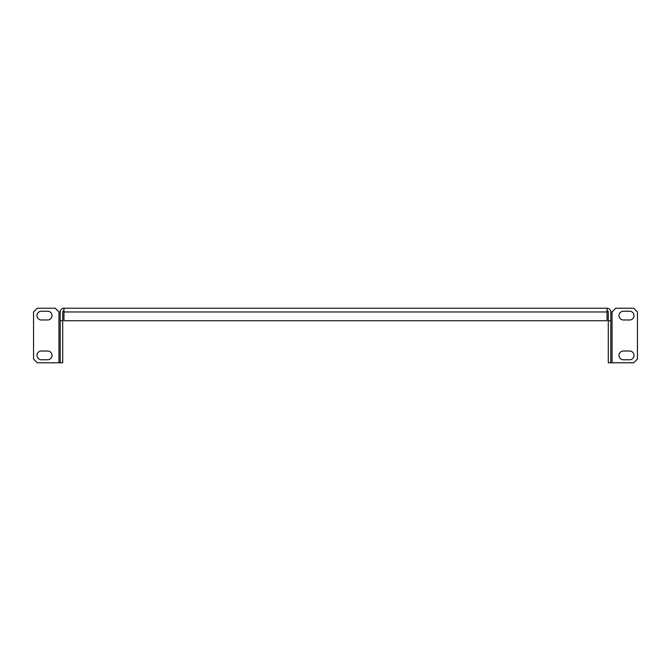 <?xml version="1.0" encoding="UTF-8"?>
<svg xmlns="http://www.w3.org/2000/svg" width="671" height="671" viewBox="0 0 671 671"><rect width="100%" height="100%" fill="white"/><g stroke="black" fill="none" stroke-linecap="round" stroke-linejoin="round"><path stroke-width="1.01" d="M52.011 315.605A4.378 4.378 0 0 1 47.624 319.983L41.367 319.983A4.378 4.378 0 0 1 36.989 315.605A4.378 4.378 0 0 1 41.367 311.227L47.624 311.227A4.378 4.378 0 0 1 52.011 315.605M52.011 355.395A4.378 4.378 0 0 1 47.624 359.773L41.367 359.773A4.378 4.378 0 0 1 36.989 355.395A4.378 4.378 0 0 1 41.367 351.017L47.624 351.017A4.378 4.378 0 0 1 52.011 355.395M634.011 355.395A4.378 4.378 0 0 1 629.633 359.773L623.376 359.773A4.378 4.378 0 0 1 618.989 355.395A4.378 4.378 0 0 1 623.376 351.017L629.633 351.017A4.378 4.378 0 0 1 634.011 355.395M634.011 315.605A4.378 4.378 0 0 1 629.633 319.983L623.376 319.983A4.378 4.378 0 0 1 618.989 315.605A4.378 4.378 0 0 1 623.376 311.227L629.633 311.227A4.378 4.378 0 0 1 634.011 315.605M610.795 311.973L610.795 362.776L633.692 362.776L637.45 359.027L637.45 311.973L633.692 308.224L615.802 308.224L612.044 311.973L610.795 311.973A3.758 3.758 0 0 0 607.045 308.224L63.955 308.224A3.758 3.758 0 0 0 60.205 311.973L58.956 311.973L55.198 308.224L37.308 308.224L33.55 311.973L33.55 359.027L37.308 362.776L60.205 362.776L60.205 311.973M63.955 310.723A1.25 1.25 0 0 0 62.705 311.973L62.705 320.738L60.205 320.738M60.205 362.776L62.705 362.776L62.705 320.738M610.795 320.738L608.295 320.738L608.295 311.973A1.25 1.25 0 0 0 607.045 310.723M608.295 320.738L608.295 362.776L610.795 362.776M607.045 308.224L607.045 320.738L63.955 320.738L63.955 308.224M58.956 311.973L58.956 362.776M612.044 362.776L612.044 311.973M607.045 311.973L63.955 311.973"/></g></svg>
